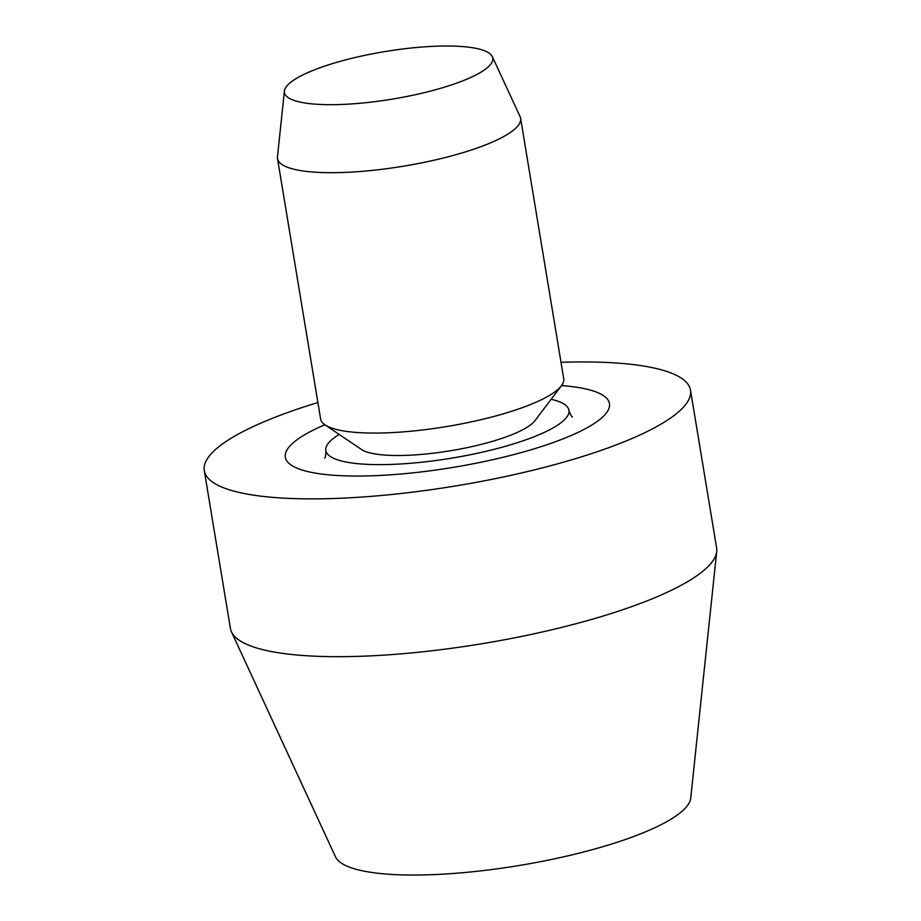 <?xml version="1.0" encoding="UTF-8"?>
<svg xmlns="http://www.w3.org/2000/svg" width="921" height="921" viewBox="0 0 921 921"><rect width="100%" height="100%" fill="white"/><g stroke="black" fill="none" stroke-linecap="round" stroke-linejoin="round"><path stroke-width="1.38" d="M561.004 362.31A246.414 56.146 170.6 0 1 676.221 375.238A246.414 56.146 170.6 0 1 690.497 390.159L716.619 547.96A246.414 56.146 170.6 0 1 716.711 551.518A246.414 56.146 170.6 0 1 512.421 638.253A246.414 56.146 170.6 0 1 244.675 643.376A246.414 56.146 170.6 0 1 231.47 631.841A246.414 56.146 170.6 0 1 230.411 628.456L204.289 470.643A246.414 56.146 170.6 0 1 317.895 402.546M716.711 551.518L690.738 798.047A180.389 41.1 170.6 0 1 541.18 861.549A180.389 41.1 170.6 0 1 345.179 865.303A180.389 41.1 170.6 0 1 335.509 856.864L231.47 631.841M690.497 390.159A246.414 56.146 170.6 0 1 493.806 478.955A246.414 56.146 170.6 0 1 218.553 485.574A246.414 56.146 170.6 0 1 204.289 470.643M561.545 385.577A164.272 37.427 170.6 0 1 599.951 393.624A164.272 37.427 170.6 0 1 609.46 403.571A164.272 37.427 170.6 0 1 478.333 462.768A164.272 37.427 170.6 0 1 294.835 467.177A164.272 37.427 170.6 0 1 285.326 457.23A164.272 37.427 170.6 0 1 324.871 424.754M551.149 399.3A123.207 28.079 170.6 0 1 561.81 402.822A123.207 28.079 170.6 0 1 568.936 410.282A123.207 28.079 170.6 0 1 470.596 454.675A123.207 28.079 170.6 0 1 332.976 457.99A123.207 28.079 170.6 0 1 325.838 450.519A123.207 28.079 170.6 0 1 339.147 434.401M492.344 56.642L520.089 116.645A123.207 28.079 170.6 0 1 520.607 118.337L563.721 378.715A123.207 28.079 170.6 0 1 561.419 385.761A123.207 28.079 170.6 0 1 451.14 425.79A123.207 28.079 170.6 0 1 327.749 426.423A123.207 28.079 170.6 0 1 325.067 424.892A123.207 28.079 170.6 0 1 320.612 418.963L277.509 158.585A123.207 28.079 170.6 0 1 277.463 156.812L284.393 91.064A105.593 24.061 170.6 0 1 371.934 53.902A105.593 24.061 170.6 0 1 486.679 51.703A105.593 24.061 170.6 0 1 492.344 56.642A105.593 24.061 170.6 0 1 411.699 95.485A105.593 24.061 170.6 0 1 290.541 98.984A105.593 24.061 170.6 0 1 284.393 91.064M561.419 385.761L534.836 420.805A90.35 20.584 170.6 0 1 453.972 450.162A90.35 20.584 170.6 0 1 363.484 450.634A90.35 20.584 170.6 0 1 361.516 449.506L325.067 424.892M520.607 118.337A123.207 28.079 170.6 0 1 422.267 162.741A123.207 28.079 170.6 0 1 284.647 166.045A123.207 28.079 170.6 0 1 277.509 158.585M568.936 410.282C570.341 414.577 571.538 416.822 572.517 417.029M325.838 450.519C325.896 455.043 325.493 457.553 324.629 458.071"/></g></svg>
